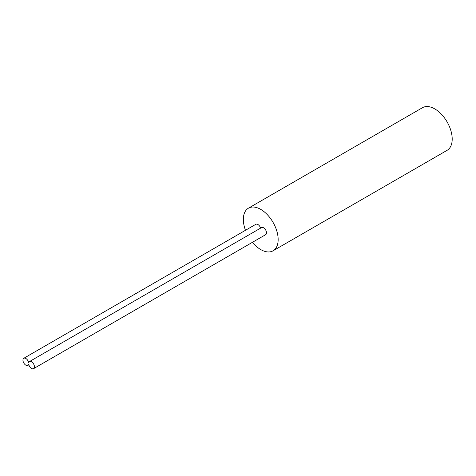 <?xml version="1.0" encoding="UTF-8"?>
<svg xmlns="http://www.w3.org/2000/svg" width="476" height="476" viewBox="0 0 476 476"><rect width="100%" height="100%" fill="white"/><g stroke="black" fill="none" stroke-linecap="round" stroke-linejoin="round"><path stroke-width="0.71" d="M252.417 242.32A24.615 14.209 -120 0 0 273.057 250.804A24.615 14.209 -120 0 0 278.157 239.541A24.615 14.209 -120 0 0 267.411 214.771A24.615 14.209 -120 0 0 248.448 208.173A24.615 14.209 -120 0 0 245.473 230.295M273.057 250.804L447.101 150.327A24.615 14.209 -120 0 0 452.2 139.057A24.615 14.209 -120 0 0 441.454 114.288A24.615 14.209 -120 0 0 422.492 107.695L248.448 208.173M28.691 362.801A4.1 2.368 -120 0 0 26.686 359.106A4.1 2.368 -120 0 0 23.8 358.273A4.1 2.368 -120 0 0 23.8 363.01A4.1 2.368 -120 0 0 27.9 365.378A4.1 2.368 -120 0 0 28.691 364.134A4.1 2.368 -120 0 0 30.702 367.835A4.1 2.368 -120 0 0 33.588 368.662A4.1 2.368 -120 0 0 33.588 363.926A4.1 2.368 -120 0 0 29.488 361.558A4.1 2.368 -120 0 0 28.691 362.801M260.592 228.129A4.1 2.368 -120 0 0 255.856 224.297L23.8 358.273M33.588 368.662L265.644 234.686A4.1 2.368 -120 0 0 265.644 229.95A4.1 2.368 -120 0 0 261.544 227.582L29.488 361.558M28.852 364.83L27.9 365.378"/></g></svg>
